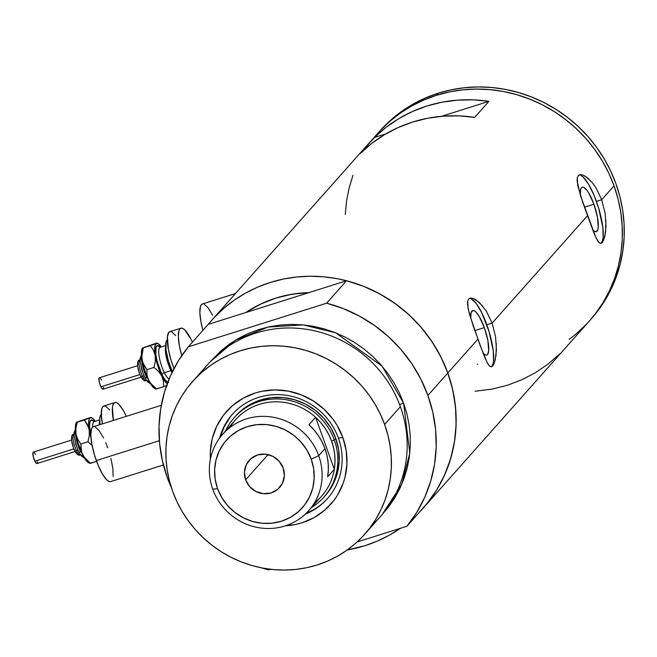 <?xml version="1.0" encoding="UTF-8"?>
<svg xmlns="http://www.w3.org/2000/svg" width="657" height="657" viewBox="0 0 657 657"><rect width="100%" height="100%" fill="white"/><g stroke="black" fill="none" stroke-linecap="round" stroke-linejoin="round"><path stroke-width="0.99" d="M161.277 405.312L93.36 426.73A28.768 7.449 72.5 0 0 96.316 460.573L159.38 440.683L96.316 460.573A28.768 7.449 72.5 0 0 110.663 481.597L163.421 464.959M484.316 327.605L474.83 330.602L484.316 327.605L487.88 340.54L488.685 350.871L487.519 354.509L486.467 355.108L485.153 354.846L483.018 353.105A23.323 6.036 -107.5 0 0 486.722 355.051L486.722 355.051A23.323 6.036 -107.5 0 0 484.316 327.605A23.323 6.036 -107.5 0 0 472.687 310.564A23.323 6.036 -107.5 0 0 470.667 318.308L471.143 312.535L472.941 310.506L474.247 310.769L475.775 311.87L479.199 316.428L484.316 327.605M593.903 204.22L584.418 207.21L593.903 204.22L597.468 217.155L598.272 227.478L597.854 229.687L596.055 231.716L594.741 231.461L592.606 229.72A23.323 6.036 -107.5 0 0 596.301 231.658A23.323 6.036 -107.5 0 0 593.903 204.22A23.323 6.036 -107.5 0 0 582.274 187.179A23.323 6.036 -107.5 0 0 580.254 194.915L580.722 189.15L581.478 187.713L582.529 187.122L583.835 187.376L587.029 190.399L588.787 193.043L593.903 204.22M595.924 187.713L601.705 199.736L614.04 185.849A141.427 134.997 -138.4 0 0 378.013 133.026A141.427 134.997 41.6 0 1 436.379 95.339L423.839 99.995L411.873 105.884L400.598 112.93L390.127 121.077L380.559 130.242L390.127 121.077L400.598 112.93L411.873 105.884L423.839 99.995L436.379 95.339A141.427 134.997 41.6 0 1 597.525 153.467A141.427 134.997 41.6 0 1 589.501 320.854A141.427 134.997 -138.4 0 0 614.04 185.849L601.705 199.736L605.154 213.369L606.017 226.402L604.801 236.725L602.346 242.556L600.892 243.427L599.34 242.868L597.698 240.938L594.059 233.424L582.767 202.479L577.675 185.307L577.273 177.792L578.267 175.633L580.057 174.663L582.562 174.926L587.251 177.604L592.491 182.892L595.924 187.713L601.705 199.736L596.408 201.403A35.954 9.305 72.5 0 0 579.022 175.025M579.597 174.778L582.562 174.926L585.592 176.413L592.491 182.892M486.336 311.106L492.118 323.121L587.473 215.759L492.118 323.121L495.575 336.754L496.429 349.787L495.214 360.118L492.766 365.949L491.313 366.811L489.752 366.253L488.118 364.323L484.48 356.808L473.18 325.864L468.088 308.691L467.685 301.177L468.679 299.025L470.478 298.048L472.974 298.311L479.405 302.483L486.336 311.106L492.118 323.121L486.821 324.796A35.954 9.305 72.5 0 0 469.435 298.409M470.01 298.163L472.974 298.311L476.005 299.797L482.903 306.277M245.841 312.518A124.649 118.983 41.6 0 1 308.913 292.628L298.976 293.277L287.232 295.124L275.776 298.114L264.722 302.22L254.177 307.41L245.841 312.518L208.22 324.386A141.427 134.997 41.6 0 1 211.792 320.189A141.427 134.997 41.6 0 1 447.811 373.012A141.427 134.997 41.6 0 1 423.272 508.017A141.427 134.997 41.6 0 1 419.527 512.058L429.308 500.7L436.806 489.769L443.155 478.107L448.296 465.829L452.18 453.051L454.759 439.903L456.024 426.5L455.958 412.982L454.554 399.472L451.827 386.111L447.811 373.012L477.885 339.143L447.811 373.012A141.427 134.997 -138.4 0 0 346.543 280.761L326.611 303.197A141.427 134.997 41.6 0 1 427.888 395.448L447.811 373.012L427.888 395.448A141.427 134.997 41.6 0 1 406.921 526.249L426.845 503.82A141.427 134.997 -138.4 0 0 447.811 373.012L440.798 356.751L431.821 341.402L421.014 327.219L408.564 314.416L394.66 303.206L379.524 293.761L363.395 286.238L346.543 280.761L308.913 292.628L346.543 280.761L326.611 303.197L188.296 346.822L214.33 317.413L223.906 308.24L234.377 300.093L245.644 293.047L257.61 287.158L270.15 282.502L283.151 279.102L296.479 277.016L310.005 276.236L323.614 276.794L337.156 278.667L350.518 281.853L363.551 286.304L376.149 291.987L388.18 298.853L399.53 306.819L410.091 315.828L419.766 325.773L428.446 336.581L436.067 348.128L442.539 360.307L447.811 373.012L452.747 389.93L455.523 407.233L456.098 424.644L454.455 441.89L450.636 458.693L444.69 474.781L436.716 489.9L426.845 503.82L406.921 526.249L416.793 512.337L424.767 497.218L430.713 481.129L434.532 464.327L436.174 447.08L435.599 429.67L432.823 412.366L427.888 395.448L420.874 379.188L411.898 363.838L401.09 349.647L388.64 336.852L374.736 325.642L359.601 316.198L343.471 308.675L326.611 303.197L188.296 346.822L178.417 360.734L170.442 375.853L164.505 391.95L160.678 408.744L159.043 425.991L159.618 443.409L162.394 460.713L167.33 477.631L171.428 487.79A141.427 134.997 41.6 0 1 188.296 346.822L208.22 324.386L308.913 292.628L245.841 312.518L260.254 304.257L275.776 298.114L292.102 294.213L308.913 292.628A124.649 118.983 41.6 0 0 245.841 312.518M400.409 528.302A141.427 134.997 41.6 0 1 347.225 549.991L364.914 545.704L377.455 541.048L389.42 535.159L400.688 528.113M602.346 242.556L600.892 243.427L599.34 242.868L595.956 237.744L580.665 196.197L577.092 181.061L577.273 177.792L578.267 175.633L580.057 174.663M496.306 343.504L496.027 355.412L494.097 363.674L492.766 365.949L491.313 366.811L489.752 366.253L487.256 362.878L480.218 345.59L469.328 313.791L467.505 304.454L467.685 301.177L468.679 299.025L470.478 298.048M488.948 101.35L474.715 117.373A141.427 134.997 -138.4 0 0 360.233 153.483L374.465 137.453A141.427 134.997 41.6 0 1 488.948 101.35L474.715 117.373L458.98 115.878L443.253 116.166L427.748 118.227L412.662 122.046L398.183 127.557L384.501 134.701L371.796 143.374L360.233 153.483L374.465 137.453L385.979 133.823L374.465 137.453L386.029 127.351L398.733 118.671L412.415 111.534L426.894 106.015L441.98 102.205L457.486 100.143L473.212 99.856L488.948 101.35L441.512 116.305L488.948 101.35M614.04 185.849L618.056 198.948L620.775 212.31L622.179 225.819L622.253 239.337L620.988 252.74L618.401 265.888L614.525 278.658L609.384 290.936L603.036 302.598L595.529 313.537L589.411 320.945L595.529 313.537L603.036 302.598L609.384 290.936L614.525 278.658L618.401 265.888L620.988 252.74L622.253 239.337L622.179 225.819L620.775 212.31L618.056 198.948L614.04 185.849L608.768 173.144L614.04 185.849M586.956 323.63L577.388 332.795L586.956 323.63M477.68 364.249L477.253 364.208L477.68 364.249M345.262 214.535L346.526 201.141L349.113 187.992L352.998 175.214L349.113 187.992L346.526 201.141L345.262 214.535M590.446 319.77A141.427 134.997 -138.4 0 0 591.399 318.711A141.427 134.997 -138.4 0 0 599.422 151.332A141.427 134.997 -138.4 0 0 438.276 93.195L436.379 95.339L449.38 91.939L462.709 89.845L476.235 89.073L489.843 89.631L503.385 91.504L516.747 94.682L529.78 99.141L542.378 104.824L554.409 111.69L565.759 119.656L576.32 128.665L585.987 138.611L594.675 149.418L602.288 160.965L608.768 173.144L602.288 160.965L594.675 149.418L585.987 138.611L576.32 128.665L565.759 119.656L554.409 111.69L542.378 104.824L529.78 99.141L516.747 94.682L503.385 91.504L489.843 89.631L476.235 89.073L462.709 89.845L449.38 91.939L436.379 95.339L438.276 93.195A141.427 134.997 -138.4 0 0 379.918 130.891L211.792 320.189M475.151 391.243L492.331 389.059L507.418 385.248L521.896 379.738L535.578 372.593L548.275 363.912L559.838 353.811M491.108 366.82A35.954 9.305 72.5 0 0 486.821 324.796L492.118 323.121L495.575 336.754M491.748 366.261L492.906 364.06L493.555 360.652L493.251 350.797L489.03 331.473L481.671 312.601L476.218 303.485L471.299 298.828M600.695 243.435A35.954 9.305 72.5 0 0 596.408 201.403L601.705 199.736L605.154 213.369M605.894 220.12L605.614 232.028L603.684 240.281M601.336 242.876L602.494 240.667L603.142 237.267L602.839 227.412L598.617 208.088L593.92 195.03L588.516 184.165L583.227 177.144L580.887 175.444M110.351 481.663L108.734 481.343L106.861 479.98L102.632 474.362L98.312 465.673L94.551 455.227L91.923 444.617L90.838 435.468L91.454 429.161L92.374 427.395L93.672 426.656M95.29 426.976L99.223 430.705L103.584 437.997M105.72 442.654L107.707 447.754M110.959 458.479L112.856 468.556L113.094 476.44M235.444 293.556L202.372 303.986A28.768 7.449 72.5 0 0 202.939 330.331L200.943 321.873L199.851 312.724L200.467 306.417L201.395 304.651L202.685 303.912M204.302 304.232L208.236 307.952L212.597 315.253M591.399 318.711L589.501 320.854A141.427 134.997 41.6 0 1 569.176 339.332M380.559 130.242L377.931 133.125M591.308 318.809L597.427 311.393L604.933 300.463L611.281 288.801L616.422 276.523L620.298 263.753L622.885 250.596L624.15 237.202L624.076 223.684L622.672 210.174L619.953 196.804L615.938 183.714L610.665 171.009L604.185 158.83L596.572 147.275L587.884 136.475L578.217 126.522L567.656 117.521L556.307 109.547L544.275 102.689L531.677 97.006L518.644 92.547L505.282 89.368L491.74 87.488L478.132 86.938L464.606 87.71L451.277 89.804L438.276 93.195L425.736 97.86L413.77 103.74L402.495 110.795L392.024 118.942L379.828 130.989M338.38 438.055A63.524 60.633 -138.4 0 0 277.008 394.586A63.524 60.633 -138.4 0 0 219.643 438.03A63.524 60.633 41.6 0 1 232.373 414.329A63.524 60.633 41.6 0 1 338.38 438.055A63.524 60.633 41.6 0 1 327.358 498.696A63.524 60.633 41.6 0 1 305.333 514.127A63.524 60.633 -138.4 0 0 338.38 438.055L342.888 437.636L338.38 438.055M210.396 459.087A69.757 66.587 41.6 0 1 264.631 390.775A69.757 66.587 41.6 0 1 342.888 437.636L346.214 450.686L346.937 464.014L345.04 477.113L343.126 483.412L337.46 495.222L333.764 500.609L324.813 510.111L314.087 517.609L301.998 522.808L295.593 524.483L285.508 525.797A69.757 66.587 41.6 0 0 342.888 437.636L337.09 425.358L333.337 419.667L324.287 409.434L313.479 401.057L301.333 394.873L288.308 391.104L274.922 389.905L261.675 391.317L255.261 392.993L243.172 398.191L232.455 405.689L223.503 415.191L216.67 426.336L212.219 438.695L210.322 451.786L210.396 459.087M235.723 415.971A59.927 57.2 41.6 0 1 335.735 438.35L338.585 449.569L339.209 461.017L337.583 472.268L333.756 482.887L327.892 492.454M232.701 413.959A63.524 60.633 -138.4 0 0 220.366 437.069L224.103 427.017L230.328 416.875M364.66 534.305A115.057 109.826 41.6 0 1 172.643 491.329A115.057 109.826 41.6 0 1 192.608 381.495A115.057 109.826 41.6 0 1 384.624 424.471L400.392 406.708L384.624 424.471A115.057 109.826 41.6 0 1 364.66 534.305L380.436 516.542A115.057 109.826 -138.4 0 0 400.392 406.708A115.057 109.826 41.6 0 1 372.043 524.976M399.637 404.671A4.796 0.706 160.2 0 1 403.595 403.111L399.308 392.771L394.044 382.859L387.844 373.463L380.781 364.676L372.913 356.587L364.315 349.261L355.084 342.773L345.295 337.189L335.045 332.565L324.443 328.943L313.578 326.357L302.557 324.829L291.486 324.377L280.482 325.001L269.633 326.71L259.063 329.469L248.855 333.263L239.123 338.051L229.95 343.783L221.434 350.411L210.002 361.958L235.543 340.137L268.113 327.038L303.173 324.887L335.727 332.836L382.078 366.171L403.595 403.111L406.864 413.762L409.081 424.636L410.223 435.624L410.28 446.62L409.254 457.527L407.151 468.227L403.989 478.616L399.809 488.603L394.643 498.096L388.542 506.99L381.561 515.203M268.598 569.874A141.427 134.997 41.6 0 1 261.617 567.886L268.598 569.874L270.487 569.282L268.598 569.874M357.129 541.951L406.921 526.249L357.129 541.951M200.993 373.069A115.057 109.826 41.6 0 1 308.248 329.576A115.057 109.826 41.6 0 1 400.392 406.708A115.057 109.826 -138.4 0 0 208.376 363.74L192.608 381.495M384.624 424.471L380.329 414.14L375.065 404.227L368.864 394.832L361.802 386.045L353.934 377.947L345.344 370.622L336.105 364.142L326.324 358.558L316.074 353.934L305.464 350.304L294.599 347.717L283.578 346.19L272.515 345.738L261.502 346.37L250.662 348.07L240.084 350.838L229.884 354.624L220.144 359.412L210.979 365.152L202.455 371.78L194.669 379.237L187.697 387.449L181.595 396.343L176.429 405.829L172.249 415.824L169.087 426.212L166.985 436.913L165.958 447.811L166.016 458.816L167.157 469.804L169.375 480.678L172.643 491.329L176.93 501.669L182.194 511.581L188.395 520.968L195.458 529.764L203.325 537.853L211.915 545.179L221.154 551.666L230.944 557.251L241.185 561.875L251.795 565.496L262.66 568.083L273.682 569.611L284.752 570.062L295.757 569.43L306.605 567.73L317.175 564.971L327.383 561.177L337.115 556.389L346.288 550.656L354.805 544.029L362.59 536.572L369.562 528.351L375.664 519.457L380.83 509.972L385.018 499.985L388.172 489.588L390.274 478.887L391.301 467.989L391.243 456.993L390.102 446.004L387.885 435.131L384.624 424.471M403.595 403.111L409.804 453.116L401.813 484.184L382.013 514.727M312.814 510.136L306.195 513.298A63.524 60.633 -138.4 0 0 327.687 498.318M235.559 416.16L240.856 410.912L250.071 404.474L260.451 399.998L271.604 397.674L283.11 397.584L294.508 399.727L305.365 404.022L315.278 410.305L323.844 418.337L330.75 427.814L335.735 438.35A59.927 57.2 41.6 0 1 325.338 495.559L323.909 497.16A59.927 57.2 41.6 0 1 311.484 507.549A59.927 57.2 -138.4 0 0 334.306 439.96L331.629 441.184A57.529 54.917 41.6 0 1 334.314 469.303L327.671 476.777A57.529 54.917 -138.4 0 0 324.985 448.665L318.719 455.72L311.213 459.161A50.819 48.511 41.6 0 1 281.426 521.215A50.819 48.511 41.6 0 1 217.59 488.693L212.737 489.145A57.529 54.917 -138.4 0 0 284.998 525.961A57.529 54.917 -138.4 0 0 318.719 455.72A57.529 54.917 41.6 0 1 308.741 510.637A57.529 54.917 41.6 0 1 212.737 489.145A57.529 54.917 41.6 0 1 222.715 434.228A57.529 54.917 41.6 0 1 318.719 455.72L324.985 448.665A57.529 54.917 -138.4 0 0 308.946 424.759L315.59 417.285L334.314 469.303A57.529 54.917 41.6 0 1 314.514 502.769M245.628 479.848A20.375 19.447 41.6 0 1 249.167 460.393A20.375 19.447 41.6 0 1 283.167 468.006L284.35 475.709L282.494 483.15L277.886 489.178L271.226 492.89L263.523 493.711L255.951 491.518L249.668 486.648L245.628 479.848L244.445 472.137L246.301 464.704L250.908 458.676L257.577 454.964L265.272 454.143L272.844 456.336L279.126 461.206L283.167 468.006A20.375 19.447 41.6 0 1 279.636 487.453A20.375 19.447 41.6 0 1 245.628 479.848L268.064 454.587L245.628 479.848M308.741 510.637L321.643 496.101A57.529 54.917 -138.4 0 0 334.314 469.303L334.996 462.265L334.766 455.153L333.641 448.09L331.629 441.184L328.763 434.548L325.092 428.29L320.682 422.5L315.59 417.285A57.529 54.917 41.6 0 1 331.629 441.184L334.306 439.96A59.927 57.2 41.6 0 1 323.909 497.16M335.735 438.35L334.306 439.96L335.735 438.35M225.458 431.14A59.927 57.2 41.6 0 1 234.303 417.573A59.927 57.2 41.6 0 1 334.306 439.96A59.927 57.2 -138.4 0 0 281.18 399.144A59.927 57.2 -138.4 0 0 225.458 431.14M229.843 427.567A57.529 54.917 41.6 0 1 315.59 417.285A57.529 54.917 -138.4 0 0 235.617 419.7L222.715 434.228M334.314 469.303L327.671 476.777L328.352 469.739L328.122 462.635L326.997 455.572L324.985 448.665L322.119 442.03L318.456 435.763L314.038 429.982L308.946 424.759L315.59 417.285L334.314 469.303M311.213 459.161L306.991 450.217L301.136 442.186L293.86 435.377L285.458 430.048L276.252 426.401L266.586 424.586L256.838 424.668L247.377 426.639L238.573 430.425L230.755 435.887L224.234 442.81L219.257 450.932L216.022 459.933L214.634 469.468L215.168 479.183L217.59 488.693L221.811 497.636L227.667 505.66L234.935 512.476L243.336 517.806L252.551 521.444L262.217 523.268L271.965 523.186L281.426 521.215L290.23 517.429L298.04 511.967L304.561 505.044L309.537 496.922L312.781 487.921L314.161 478.378L313.635 468.671L311.213 459.161L318.719 455.72A57.529 54.917 -138.4 0 0 246.457 418.895A57.529 54.917 -138.4 0 0 212.737 489.145L217.59 488.693A50.819 48.511 41.6 0 1 247.377 426.639A50.819 48.511 41.6 0 1 311.213 459.161M140.056 359.905L139.925 359.954A10.783 2.792 72.5 0 0 139.259 365.933A10.783 2.792 72.5 0 0 142.577 376.305L144.023 375.845L142.577 376.305A10.783 2.792 72.5 0 0 146.412 380.526L146.544 380.485A10.783 2.792 -107.5 0 1 142.577 376.305A2.398 1.207 153.5 0 1 140.573 376.042A2.398 1.207 153.5 0 1 140.499 375.648L139.884 374.293M144.655 376.954A2.398 1.207 -26.5 0 0 144.729 377.34A2.398 1.207 -26.5 0 0 146.733 377.603A15.579 4.032 -107.5 0 1 141.575 356.833A15.579 4.032 -107.5 0 0 146.733 377.603A2.398 1.207 153.5 0 1 144.729 377.34A2.398 1.207 153.5 0 1 144.655 376.954L143.678 374.818M137.568 365.719L99.412 377.759A5.995 1.552 72.5 0 0 99.043 381.076A5.995 1.552 72.5 0 0 100.891 386.842L139.884 374.539L100.891 386.842A5.995 1.552 72.5 0 0 103.018 389.182L141.173 377.151M171.986 372.535A16.778 4.344 -107.5 0 1 170.96 370.622A16.778 4.344 -107.5 0 1 165.49 347.578M159.791 347.504A16.778 4.344 72.5 0 0 164.332 372.708A2.398 1.207 -26.5 0 0 162 374.753A19.176 4.96 -107.5 0 1 155.635 352.382A19.176 4.96 -107.5 0 1 160.283 347.241L157.475 345.631L155.996 347.307L155.816 354.378L157.08 361.095L162 374.753L164.907 379.615L167.527 382.095L168.603 382.308M159.906 347.413L160.201 347.274A16.778 4.344 72.5 0 0 159.166 356.57A16.778 4.344 72.5 0 0 164.332 372.708L170.96 370.622L164.332 372.708A16.778 4.344 72.5 0 0 169.063 379.073M180.889 328.18A28.768 7.449 -107.5 0 0 181.751 355.593L179.451 346.083L178.367 336.926L178.975 330.611L179.903 328.845L181.192 328.106L182.81 328.426L184.683 329.789L191.105 339.439A28.768 7.449 -107.5 0 1 192.411 342.19L191.105 339.439A28.768 7.449 -107.5 0 0 180.889 328.18L169.843 331.662A28.768 7.449 72.5 0 0 173.965 368.577L171.042 360.167L168.414 349.565L167.412 336.827L168.857 332.327L170.155 331.588L171.773 331.908L175.706 335.628M142.561 348.079L157.105 343.069L150.371 345.656L153.451 350.214L155.257 355.568L155.331 361.432L153.993 367.427L158.542 371.41L161.868 376.1A21.574 5.585 -107.5 0 1 155.257 355.568A21.574 5.585 -107.5 0 1 156.432 343.439L150.371 345.656L153.451 350.214L155.257 355.568L155.331 361.432L153.993 367.427L158.542 371.41L161.868 376.1A21.574 5.585 -107.5 0 0 167.215 383.795L164.053 380.009L160.793 373.817L157.048 363.428L155.257 355.568L154.732 347.266L155.816 343.898L157.992 343.578L161.343 346.912A21.574 5.585 -107.5 0 0 158.214 343.701L157.105 343.069L156.432 343.439A21.574 5.585 -107.5 0 1 158.214 343.701M167.313 340.03A21.574 5.585 72.5 0 0 172.421 371.624L168.488 361.293L165.95 349.696L166.155 341.739L167.822 339.858M170.96 370.622A16.778 4.344 -107.5 0 1 165.704 346.625M162 374.753A2.398 1.207 153.5 0 1 164.332 372.708A16.778 4.344 72.5 0 0 168.709 378.851M156.341 343.168L143.916 347.512M155.725 389.051L163.593 386.71L163.478 381.339L161.868 376.1L163.478 381.339L163.593 386.71L167.239 385.413L156.489 388.952L150.092 382.719L146.503 375.541L143.086 364.914L141.46 355.158L142.117 348.768A21.574 5.585 72.5 0 0 142.011 359.749A21.574 5.585 72.5 0 0 148.613 380.28A21.574 5.585 72.5 0 0 154.617 388.418L156.489 388.952L151.939 384.969L148.613 380.28L147.004 375.04L146.889 369.669L142.709 362.541L141.756 356.866L143.267 347.89L142.626 347.873M155.668 388.78L153.919 387.942L151.89 385.749L148.613 380.28L147.004 375.04L146.889 369.669L143.809 365.103L142.011 359.749L141.928 353.885L143.267 347.89L150.371 345.656L143.267 347.89M153.993 367.427L146.889 369.669L153.993 367.427M149.196 382.144L146.659 380.296M142.766 372.486L140.409 362.951M140.253 360.98L140.532 358.081M140.959 357.277L141.551 356.94M143.768 378.744L142.922 378.859L141.772 377.775M139.3 372.806L137.798 366.737M137.699 365.481L137.88 363.641M102.952 389.199L101.342 387.679L99.347 382.571L99.01 378.26L99.815 377.808L100.628 378.58M101.079 379.261L101.539 380.099M103.543 387.367L103.412 388.681M140.499 375.648A2.398 1.207 -26.5 0 0 140.573 376.042A2.398 1.207 -26.5 0 0 142.577 376.305A10.783 2.792 -107.5 0 1 139.662 360.102M80.507 454.825A10.783 2.792 -107.5 0 1 76.549 450.653A2.398 1.207 153.5 0 1 74.537 450.39A2.398 1.207 153.5 0 1 74.471 450.004L73.847 448.649M78.618 451.31A2.398 1.207 -26.5 0 0 78.692 451.696A2.398 1.207 -26.5 0 0 80.696 451.959A15.579 4.032 -107.5 0 1 75.539 431.181A15.579 4.032 -107.5 0 0 80.696 451.959A2.398 1.207 153.5 0 1 78.692 451.696A2.398 1.207 153.5 0 1 78.618 451.31L77.649 449.174M71.531 440.075L33.376 452.106A5.995 1.552 72.5 0 0 33.006 455.432A5.995 1.552 72.5 0 0 34.854 461.189L73.847 448.895L34.854 461.189A5.995 1.552 72.5 0 0 36.981 463.538L75.136 451.507M77.986 450.201L76.549 450.653A10.783 2.792 72.5 0 0 80.376 454.874C78.643 455.958 76.697 454.455 74.528 450.373A2.398 1.207 -26.5 0 0 76.549 450.653L77.986 450.201M93.754 421.851A16.778 4.344 72.5 0 0 92.711 427.083A16.778 4.344 72.5 0 1 94.165 421.622L93.869 421.769M90.822 434.523A19.176 4.96 -107.5 0 1 94.247 421.597L91.446 419.987L89.96 421.654L89.557 425.867L90.822 434.523M113.415 420.431L112.421 407.693L112.938 404.967L113.866 403.201L115.156 402.462L116.774 402.782L118.646 404.145L122.875 409.754L125.068 413.795A28.768 7.449 -107.5 0 1 126.284 416.349L125.068 413.795A28.768 7.449 -107.5 0 0 114.852 402.536L103.806 406.018A28.768 7.449 72.5 0 0 102.369 423.888M91.011 437.776L88.876 427.535L88.917 420.176L89.779 418.246L91.126 417.688L92.875 418.534L95.306 421.268A21.574 5.585 -107.5 0 0 92.177 418.049L91.068 417.425L90.395 417.795A21.574 5.585 -107.5 0 1 92.177 418.049M113.415 420.406A28.768 7.449 -107.5 0 1 114.852 402.536M102.377 423.913L101.285 414.764L101.901 408.449L102.821 406.683L104.118 405.944L105.736 406.264L109.67 409.984M101.277 414.386A21.574 5.585 72.5 0 0 99.987 424.636L99.733 418.139L100.817 414.764L101.786 414.214M99.33 424.849A16.778 4.344 -107.5 0 1 99.667 420.973M76.524 422.426L91.077 417.425L84.334 420.004L87.422 424.57L89.221 429.924A21.574 5.585 -107.5 0 1 90.395 417.795L77.879 421.868M90.305 417.515L76.59 422.229M90.953 437.57A21.574 5.585 -107.5 0 1 89.221 429.924L89.295 435.78L87.956 441.783L92.506 445.766L87.956 441.783L80.86 444.017L77.772 439.451L75.974 434.105L75.366 427.526L76.081 423.124M89.631 463.136L87.882 462.29L85.853 460.097L81.509 452.344L77.764 441.956L75.974 434.105A21.574 5.585 72.5 0 0 82.585 454.628A21.574 5.585 72.5 0 0 88.58 462.774L90.452 463.308L85.903 459.317L82.585 454.628L80.967 449.396L80.86 444.017L77.772 439.451L75.974 434.105L75.892 428.241L77.23 422.246L84.334 420.004L88.514 427.132L89.221 429.924L89.295 435.78L87.956 441.783L80.86 444.017L81.55 452.041L84.055 457.075L90.452 463.308L96.612 461.362L89.689 463.399M76.467 422.32L76.081 423.133A21.574 5.585 72.5 0 0 75.974 434.105L75.892 428.241L77.23 422.246M83.168 456.5L80.622 454.652M76.729 446.834L74.372 437.299M74.216 435.328L74.496 432.437M74.923 431.624L75.514 431.288M74.019 434.261L73.888 434.302A10.783 2.792 72.5 0 0 73.223 440.28A10.783 2.792 72.5 0 0 76.549 450.653A10.783 2.792 -107.5 0 1 73.625 434.449M77.74 453.092L76.885 453.215L75.736 452.131M73.264 447.162L71.761 441.093M71.662 439.837L71.843 437.997M36.915 463.555L35.306 462.035L33.318 456.927L32.981 452.616L33.441 452.09L34.599 452.936M35.051 453.609L35.503 454.455M37.506 461.715L37.375 463.029M74.471 450.004A2.398 1.207 -26.5 0 0 74.537 450.39C71.26 443.672 70.135 433.694 73.888 434.302M589.501 320.854L423.272 508.017M146.412 380.526C144.68 381.602 142.733 380.099 140.565 376.026C137.297 369.316 136.171 359.338 139.925 359.954M150.552 383.778L147.521 381.742L144.721 377.323L141.912 370.17L140.113 361.276L140.122 358.369L141.444 354.911M165.687 345.541L160.201 347.274M142.117 348.777L142.495 347.964M84.515 458.134L81.484 456.098L78.684 451.679L75.875 444.518L74.077 435.632L74.085 432.725L75.407 429.259M99.65 419.897L94.165 421.622"/></g></svg>
